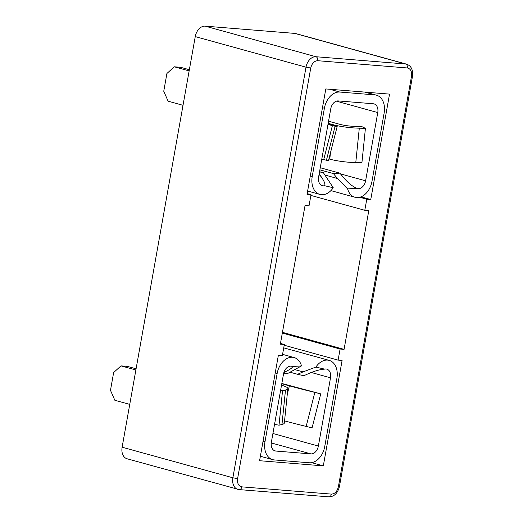 <?xml version="1.0" encoding="UTF-8"?>
<svg xmlns="http://www.w3.org/2000/svg" width="523" height="523" viewBox="0 0 523 523"><rect width="100%" height="100%" fill="white"/><g stroke="black" fill="none" stroke-linecap="round" stroke-linejoin="round"><path stroke-width="0.78" d="M294.822 33.407L405.58 63.989A11.323 7.923 -74.6 0 1 406.619 64.172L295.861 33.59A11.323 7.923 105.4 0 0 294.822 33.407L205.199 26.15A11.323 7.923 105.4 0 0 195.256 36.603L122.121 447.211A11.323 7.923 105.4 0 0 127.069 458.769L239.181 489.593A3.4 2.406 94.6 0 0 241.796 486.854L331.419 494.111C334.87 493.902 337.191 491.463 338.381 486.795L339.388 486.743C337.623 493.372 334.099 496.745 328.804 496.85L239.181 489.593M344.075 349.351L368.787 210.632L364.799 210.305L366.78 199.211L370.761 199.531L389.537 94.107L325.809 88.943L307.027 194.373L311.015 194.693L309.034 205.794L305.053 205.467L280.341 344.186L284.329 344.513L282.348 355.607L278.367 355.287L259.585 460.711L323.319 465.875L342.101 360.445L338.113 360.125L340.094 349.024L344.075 349.351L282.453 332.334M195.256 36.603L306.014 67.186A11.323 7.923 -74.6 0 1 315.957 56.732L405.58 63.989A3.4 2.406 -85.4 0 1 407.332 67.964L317.703 60.707C314.258 60.916 311.937 63.355 310.747 68.023L237.605 478.637C237.115 483.35 238.514 486.089 241.796 486.854M323.319 465.875L311.669 462.659M370.761 199.531L360.994 196.838M338.113 360.125L284.198 345.239M359.7 197.256L366.78 199.211M311.015 194.693L307.158 193.628M364.799 210.305L310.884 195.419M282.322 333.073L340.094 349.024M284.329 344.513L280.472 343.448M340.48 173.884L365.61 180.821L377.763 112.569L336.4 101.148M318.847 175.669L320.821 176.212C324.312 181.167 325.554 184.331 324.548 185.704A8.492 5.943 105.4 0 1 322.318 185.685A8.492 5.943 105.4 0 1 318.605 177.016L330.765 108.764A8.492 5.943 -74.6 0 1 338.218 100.926L373.272 103.763A8.492 5.943 -74.6 0 1 374.05 103.9A8.492 5.943 -74.6 0 1 377.763 112.569M365.61 180.821A8.492 5.943 -74.6 0 1 357.372 188.522A8.492 5.943 -74.6 0 1 356.784 188.313C352.613 186.521 348.344 183.115 343.99 178.088L339.872 173.152L333.373 173.571L337.485 178.506L325.129 175.094M364.76 92.1L374.854 94.885A17.553 12.277 -74.6 0 1 376.462 95.173A17.553 12.277 -74.6 0 1 384.137 113.086L371.984 181.337A17.553 12.277 -74.6 0 1 354.96 197.256A17.553 12.277 -74.6 0 1 347.618 188.901L356.784 188.313M374.854 94.885L339.8 92.048L329.706 89.263M322.462 107.718L324.391 108.248A17.553 12.277 -74.6 0 1 339.8 92.048M324.391 108.248L312.231 176.499L310.309 175.97M324.548 185.704L333.249 187.737A17.553 12.277 -74.6 0 1 319.913 194.419A17.553 12.277 -74.6 0 1 312.231 176.499M347.618 188.901L337.485 178.506M320.259 167.739L339.872 173.152M328.549 121.212L339.806 124.317A14.154 2.38 -174.2 0 0 355.653 126.422L361.785 126.573L365.42 128.331L359.294 128.181A23.215 3.903 5.8 0 1 333.301 124.736L333.243 125.278M189.149 70.906L174.244 66.794L180.618 67.31L189.359 69.722M330.418 152.958L329.791 159.155L328.902 158.914M329.791 159.155A23.215 3.903 5.8 0 0 355.777 162.607L361.909 162.758L365.42 128.331M328.169 123.317L333.301 124.736M333.373 173.571L319.88 169.844M183.017 105.306L168.118 101.194L163.751 91.257L166.909 73.501L174.244 66.794M333.249 187.737L323.43 172.767L319.527 171.851M320.821 176.212L319.154 173.924M327.96 124.487L335.099 126.226L326.424 160.228A23.215 0.464 -165.7 0 0 328.483 160.554L337.158 126.553A23.215 0.464 -165.7 0 0 330.484 124.507L328.078 123.84M328.019 124.154L328.379 124.311L327.999 124.284M337.158 126.553A23.215 0.464 -165.7 0 1 335.099 126.226M326.424 160.228L321.789 159.155M319.553 171.694L323.43 172.767M323.698 159.659L332.38 125.657M275.222 372.951L277.144 373.481A17.553 12.277 -74.6 0 1 294.161 357.562A17.553 12.277 -74.6 0 1 301.51 365.917L292.337 366.505A8.492 5.943 -74.6 0 0 291.756 366.296A8.492 5.943 -74.6 0 0 283.518 373.997L271.359 442.249A8.492 5.943 -74.6 0 0 275.078 450.918A8.492 5.943 -74.6 0 0 275.856 451.055L310.904 453.892L271.26 442.942M135.875 369.983L120.97 365.871L127.344 366.388L136.085 368.8M277.144 373.481L264.991 441.732L263.062 441.196M272.921 433.502L318.363 446.054L330.523 377.802A8.492 5.943 105.4 0 0 326.803 369.133A8.492 5.943 105.4 0 0 324.58 369.114L315.879 367.081A17.553 12.277 -74.6 0 1 329.215 360.399A17.553 12.277 -74.6 0 1 336.897 378.319L324.737 446.57A17.553 12.277 -74.6 0 1 309.322 462.77L274.274 459.933A17.553 12.277 -74.6 0 1 272.666 459.645A17.553 12.277 -74.6 0 1 264.991 441.732M318.363 446.054A8.492 5.943 -74.6 0 1 310.904 453.892M292.337 366.505C292.958 367.309 290.86 368.963 286.048 371.454L284.46 371.016M129.743 404.39L114.844 400.272L110.477 390.335L113.635 372.579L120.97 365.871M283.871 372.553L286.048 371.454M283.564 373.755L287.676 373.494L301.51 365.917M281.518 385.216A23.215 3.903 -174.2 0 1 287.859 388.615A23.215 3.903 -174.2 0 1 285.493 390.04L282.531 390.773L280.596 390.413M287.859 388.615L284.342 423.035A23.215 3.903 -174.2 0 1 281.975 424.467L279.021 425.192L274.542 424.375M295.129 369.702L303.039 371.892L297.613 374.298L303.785 375.743L309.211 373.33C314.892 370.912 320.017 369.506 324.58 369.114M303.039 371.892L315.879 367.081M281.832 383.483L320.743 393.865L312.068 427.866L306.171 426.422L314.846 392.42L320.743 393.865M282.531 390.773L279.021 425.192M284.564 420.884A23.215 0.464 14.3 0 0 306.171 426.422M314.846 392.42A23.215 0.464 14.3 0 1 289.409 385.843L281.786 383.732M290.167 372.245L297.613 374.298M339.388 486.743L412.523 76.136L411.523 76.181L338.381 486.795M407.332 67.964C410.601 68.729 412 71.468 411.523 76.181M317.703 60.707A3.4 2.406 94.6 0 0 315.957 56.732L205.199 26.15M331.419 494.111A3.4 2.406 94.6 0 1 328.804 496.85M310.747 68.023L306.014 67.186L232.872 477.793L122.121 447.211M237.605 478.637L232.872 477.793A11.323 7.923 105.4 0 0 237.828 489.351M355.777 162.607L359.294 128.181M274.34 450.636L275.856 451.055M330.523 377.802L311.244 372.481M285.493 390.04L281.975 424.467M289.409 385.843L287.297 394.133M412.523 76.136C413.163 69.834 411.189 65.846 406.619 64.172M365.577 92.166L376.462 95.173M330.909 190.614L354.96 197.256M319.913 194.419L307.622 191.026M260.382 456.259L272.666 459.645M282.57 354.359L294.161 357.562M329.215 360.399L283.734 347.841"/></g></svg>
